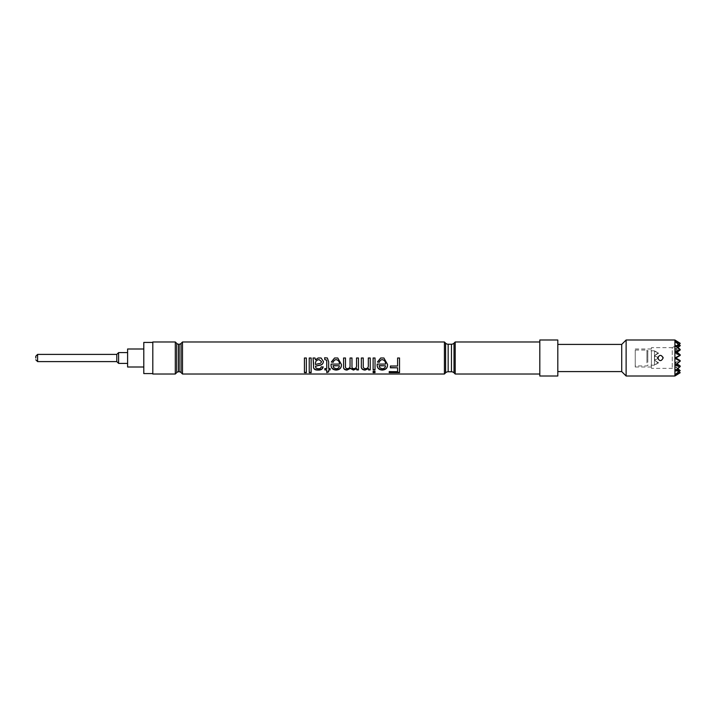 <?xml version="1.0" encoding="UTF-8"?>
<svg xmlns="http://www.w3.org/2000/svg" width="716" height="716" viewBox="0 0 716 716"><rect width="100%" height="100%" fill="white"/><g stroke="black" fill="none" stroke-linecap="round" stroke-linejoin="round"><path stroke-width="0.54" stroke-dasharray="3.58 2.69" d="M654.997 355.906L654.46 358L654.997 355.906L654.46 355.601L658.111 352.907L654.46 351.216L658.111 352.907L654.46 355.601L658.613 358L654.46 360.399L654.46 355.601L658.613 358L654.46 355.601L658.613 358L654.46 355.601L658.613 353.203L654.46 355.601L654.46 351.216L654.46 355.601L658.613 353.203L654.46 355.601L654.46 360.399L658.613 358L654.46 360.399L658.613 358L654.997 360.094L654.46 358L654.997 360.094L654.46 360.399L658.613 362.797L654.46 360.399L658.613 358L654.997 355.906M647.81 358L647.81 350.804L647.81 358M647.81 362.287L647.81 350.983L647.81 362.287M646.915 362.842L646.915 350.079L646.915 362.842M635.217 362.842L635.217 350.079L635.217 362.842M116.797 354.402L116.797 361.598M663.007 357.239L661.861 355.727L660.125 355.315L657.87 357.087M663.114 358C661.316 354.518 659.517 354.518 657.718 358C659.517 354.518 661.316 354.518 663.114 358C661.316 361.482 659.517 361.482 657.718 358C659.517 361.482 661.316 361.482 663.114 358C661.316 361.482 659.517 361.482 657.718 358M675.152 358.412L680.191 355.422L675.152 353.659L676.566 352.612M680.191 349.999L675.152 349.703L677.631 347.725M680.191 345.783L675.152 347.009L678.67 344.459M680.191 343.429L672.261 347.654L672.261 368.346L672.261 347.654L651.417 347.654L651.417 368.346L651.417 347.654M675.152 347.009L675.152 341.657L675.152 345.989L680.191 343.295L675.152 346.795L680.191 345.398L675.152 349.31L680.191 349.426L675.152 353.149L678.723 354.259M675.841 358L675.152 357.588L680.2 354.751L675.152 357.723L675.743 358.063M651.417 350.545L651.417 367.004L651.417 350.545M635.217 350.545L635.217 367.004L635.217 350.545M118.605 363.397L118.605 352.603M127.6 367.004L127.6 348.996M143.8 358L143.8 348.996L143.8 358M152.803 342.427L152.803 373.573L152.803 342.427M143.8 342.427L143.8 373.573M674.911 375.998L674.911 340.002M675.152 375.864L680.2 372.589L675.152 374.343L680.2 370.235L675.152 370.342L680.2 366.019L675.152 364.453L680.2 360.578L675.152 362.341L677.059 363.746M621.712 371.586L621.712 344.414M626.124 375.998L626.124 340.002M557.809 371.586L557.809 344.414L557.809 371.586M539.81 375.998L539.81 340.002M557.809 375.998L557.809 340.002M152.803 341.98L152.803 374.02M175.304 374.02L175.304 341.98M182.499 374.02L182.499 341.98M455.206 374.02L455.206 341.98M444.412 374.02L444.412 341.98M539.81 374.02L539.81 341.98L539.81 374.02M678.911 344.298L675.152 341.344L680.2 343.277M677.98 347.457L675.152 345.076L680.2 345.38M677.059 352.254L675.152 350.786L680.2 349.408M678.813 371.792L675.152 369.205L675.152 374.656L675.152 370.011L675.635 370.297L672.261 368.346L651.417 368.346M680.191 372.571L675.152 370.011L680.191 372.705M677.748 368.749L675.152 366.69L680.191 366.574M675.152 370.924L675.152 366.69M675.152 345.658L675.152 349.703M675.152 351.547L675.152 353.659M675.152 365.214L675.152 362.851L680.191 361.249M676.701 364.023L675.152 362.851M675.152 369.205L680.191 370.602M675.152 346.795L675.152 341.344M675.152 349.31L675.152 345.076M675.152 353.149L675.152 350.786M675.152 362.341L675.152 364.453M680.191 366.001L675.152 366.297L677.98 368.543M675.152 366.297L675.152 370.342M680.191 370.217L675.152 368.991L675.152 374.343M675.152 368.991L678.911 371.702M127.6 358L127.6 363.397L127.6 358M655.677 361.106L658.613 362.797L654.46 360.399L658.613 362.797L658.111 363.093L655.677 361.106L658.111 363.093L655.677 364.498L658.613 362.797L654.46 364.784L654.46 360.399L654.46 364.784L658.613 362.797L654.46 364.784L658.613 362.797L655.677 361.106M655.677 354.894L658.613 353.203L654.997 351.108L658.613 353.203L655.677 351.502L658.613 353.203L655.677 354.894M399.528 372.651L399.528 358L397.604 358L397.604 365.849L390.399 365.849M389.2 371.335L397.604 371.649M397.604 367.594L397.604 371.335M377.43 362.036L380.679 358M383.892 358L387.517 364.355M377.18 364.56L377.189 363.952L385.602 363.952M379.113 365.643L379.883 367.621L382.255 368.498C384.277 368.373 385.351 367.415 385.485 365.643M373.108 371.085L375.032 371.085M375.032 369.921L375.032 358L373.108 358L373.108 369.921M370.226 369.921L370.226 358L368.31 358L368.31 364.927C368.561 367.084 367.612 368.275 365.473 368.498C363.746 368.248 363.003 367.299 363.263 365.643L363.263 358L361.338 358L361.338 365.697M368.543 369.921L368.543 368.319M358.456 369.921L358.456 358L356.541 358L356.541 364.605C356.872 366.878 355.977 368.176 353.856 368.498C352.415 368.328 351.789 367.532 351.977 366.118L351.977 358L350.052 358L350.052 365.339C350.231 367.183 349.345 368.239 347.394 368.498C345.873 368.31 345.246 367.442 345.488 365.894L345.488 358L343.573 358L343.573 366.69M356.783 369.921L356.783 368.337M331.32 362.036L334.569 358M337.782 358L341.407 364.355M331.069 364.56L331.078 363.952L339.491 363.952M333.003 365.643L333.772 367.621L336.144 368.498C338.158 368.373 339.241 367.415 339.375 365.643M327.355 358L328.68 361.813M328.68 368.561L330.121 368.319M328.68 369.653L328.68 371.89M326.756 372.553L326.756 369.653M324.84 368.319L326.756 368.561M326.756 361.455L326.756 368.319M321.099 358L323.399 361.508M315.47 366.046L315.989 367.935L318.217 368.498C319.891 368.615 320.902 367.997 321.233 366.646L323.104 367.04M313.071 358L314.995 358L315.47 359.808L318.119 358M315.47 363.665L315.47 364.381L318.692 363.513C320.312 363.513 321.233 362.851 321.475 361.526M311.147 372.651L311.147 358L309.231 358L309.231 372.651M306.35 372.651L306.35 358L304.425 358L304.425 372.651M37.599 361.598L37.599 354.402M178.669 371.774L178.669 344.226M179.134 371.774L179.134 344.226M176.763 372.562L176.763 343.438M181.041 372.562L181.041 343.438M454.016 372.821L454.016 343.179M448.153 371.774L448.153 344.226M451.465 371.774L451.465 344.226M445.603 372.821L445.603 343.179M654.46 350.804L647.81 350.804M647.81 365.017L646.915 365.921L635.217 365.921M635.217 367.004L651.417 367.004M635.217 348.996L651.417 348.996M635.217 350.079L646.915 350.079L647.81 350.983M654.46 365.196L647.81 365.196"/><path stroke-width="1.07" d="M35.8 358L35.8 356.201L35.8 358M116.797 354.402L118.605 352.603L118.605 363.397L116.797 361.598L116.797 354.402L37.599 354.402L37.599 361.598L35.8 359.799M657.87 357.087L657.718 358C659.517 354.518 661.316 354.518 663.114 358L663.007 357.239M676.566 352.612L680.191 349.999L675.152 351.547L680.2 355.422L675.152 358.412L680.2 361.249L675.152 365.214L680.2 366.592L675.152 370.924L680.2 370.62L675.152 374.656L680.2 372.723L675.152 375.864L675.152 374.656M677.631 347.725L680.191 345.783L675.152 345.658L680.2 349.981M678.67 344.459L680.191 343.429L675.152 341.657L680.2 345.765M679.538 349.39L680.191 349.426L677.98 347.457M678.723 354.259L680.191 354.751L679.708 355.038M143.8 348.996L127.6 348.996L127.6 367.004L143.8 367.004M152.803 373.573L143.8 373.573L143.8 342.427L152.803 342.427M680.191 343.295L674.911 340.002L674.911 375.998L626.124 375.998L621.712 371.586L557.809 371.586M679.708 360.962L680.2 360.578L675.152 357.588M557.809 344.414L621.712 344.414L626.124 340.002L674.911 340.002M539.81 340.002L557.809 340.002L557.809 375.998L539.81 375.998L539.81 340.002M152.803 341.98L175.304 341.98L175.304 374.02L152.803 374.02L152.803 341.98M175.304 341.98L176.763 343.438A2.703 2.703 0 0 0 178.669 344.226L179.134 344.226A2.703 2.703 0 0 0 181.041 343.438L181.041 372.562A2.703 2.703 0 0 0 179.134 371.774L178.669 371.774A2.703 2.703 0 0 0 176.763 372.562L175.304 374.02M181.041 343.438L182.499 341.98L444.412 341.98L444.412 374.02L445.603 372.821A3.598 3.598 0 0 1 448.153 371.774L451.465 371.774A3.598 3.598 0 0 1 454.016 372.821L455.206 374.02L539.81 374.02M181.041 372.562L182.499 374.02L444.412 374.02M444.412 341.98L445.603 343.179A3.598 3.598 0 0 0 448.153 344.226L451.465 344.226A3.598 3.598 0 0 0 454.016 343.179L455.206 341.98L539.81 341.98M455.206 341.98L455.206 374.02M182.499 341.98L182.499 374.02M306.35 358L306.35 372.651L304.425 372.651L304.425 358L306.35 358M311.147 358L311.147 372.651L309.231 372.651L309.231 358L311.147 358M323.158 366.834C322.585 368.955 320.849 369.948 317.94 369.814C314.727 369.877 313.259 368.624 313.554 366.037L313.071 358L314.995 358L315.47 359.853L318.119 358L321.099 358L323.399 361.508C323.158 363.988 321.663 365.285 318.924 365.393L315.47 366.234L315.989 368.167L318.217 368.74C319.891 368.865 320.893 368.23 321.233 366.843L323.158 367.04C322.585 369.205 320.849 370.226 317.94 370.082C314.718 370.154 313.259 368.865 313.554 366.225L313.554 363.191M326.756 361.535L326.594 360.085L324.84 359.638L324.599 357.758L327.355 358L328.68 361.813L328.68 368.561L330.121 368.561L330.121 369.921L328.68 369.921L328.68 371.89L326.756 372.553L326.756 369.921L324.84 369.921L324.84 368.561L326.756 368.561L326.756 361.535L326.594 360.139L324.84 359.674L324.599 357.767L327.355 358M333.244 362.269L331.32 362.036L334.569 358L337.782 358L341.407 364.426C341.604 367.899 339.849 369.787 336.153 370.082C332.591 369.778 330.899 367.961 331.069 364.632L331.078 364.086L339.491 364.086C339.536 361.678 338.426 360.211 336.162 359.674C334.614 359.844 333.638 360.703 333.244 362.269L331.32 361.947M358.456 358L358.456 369.921L356.783 369.921L356.783 368.579L353.453 370.082L350.357 368.454L346.965 370.082C344.494 369.93 343.367 368.803 343.573 366.69L343.573 358L345.488 358L345.488 366.073C345.237 367.657 345.873 368.543 347.394 368.74C349.327 368.534 350.214 367.451 350.052 365.5L350.052 358L351.977 358L351.977 366.306C351.789 367.755 352.415 368.561 353.856 368.74C355.968 368.418 356.863 367.093 356.541 364.757L356.541 358L358.456 358M370.226 358L370.226 369.921L368.543 369.921L368.543 368.561L365.079 370.082C362.215 369.877 360.971 368.471 361.338 365.876L361.338 358L363.263 358L363.263 365.822C363.003 367.514 363.737 368.48 365.473 368.74C367.612 368.507 368.561 367.29 368.31 365.088L368.31 358L370.226 358M375.032 358L375.032 369.921L373.108 369.921L373.108 358L375.032 358M375.032 371.389L375.032 372.651L373.108 372.651L373.108 371.389L375.032 371.389L375.032 372.32L373.108 372.32L373.108 371.389M379.355 362.269L377.43 362.036L380.679 358L383.892 358L387.517 364.426C387.714 367.899 385.96 369.787 382.263 370.082C378.701 369.778 377.01 367.961 377.18 364.632L377.189 364.086L385.602 364.086C385.647 361.678 384.537 360.211 382.272 359.674C380.724 359.844 379.749 360.703 379.355 362.269L377.43 361.947M399.528 358L399.528 372.651L389.2 372.651L389.2 371.649L397.604 371.649L397.604 367.818L390.399 367.818L390.399 366.028L397.604 366.028L397.604 358L399.528 358M621.712 344.414L621.712 371.586M626.124 340.002L626.124 375.998M663.114 358C661.316 361.482 659.517 361.482 657.718 358M675.152 341.657L675.152 340.136L680.191 343.429M680.191 345.398L678.911 344.298M680.191 354.751L677.059 352.254M680.191 372.705L678.813 371.792M678.911 371.702L679.484 372.239M680.191 370.602L677.748 368.749M680.191 361.249L675.152 358.277M680.191 366.574L676.701 364.023M675.152 357.723L680.2 360.578L679.484 360.828M677.059 363.746L680.191 366.001L679.484 366.064M677.98 368.543L679.484 370.074M399.528 372.32L389.2 372.32L389.2 371.649M397.604 367.818L390.399 367.594L390.399 366.028M380.679 358L383.892 358M387.517 364.283C387.714 367.675 385.96 369.519 382.263 369.814C378.701 369.519 377.01 367.747 377.18 364.48M385.602 364.086L385.602 363.952C385.647 361.598 384.537 360.157 382.272 359.638L382.272 359.638C380.724 359.799 379.757 360.64 379.355 362.171M385.485 365.813L379.113 365.643L379.883 367.845L382.255 368.74C384.277 368.606 385.351 367.63 385.485 365.813L379.113 365.813M375.032 369.653L373.108 369.653M370.226 369.653L368.543 369.653M368.543 368.561L365.079 369.814C362.215 369.608 360.971 368.239 361.338 365.697M358.456 369.653L356.783 369.653M356.783 368.579L353.453 369.814L350.357 368.221L346.965 369.814C344.494 369.662 343.367 368.561 343.573 366.502M334.569 358L337.782 358M341.407 364.283C341.595 367.675 339.849 369.519 336.153 369.814C332.591 369.519 330.899 367.747 331.069 364.48M339.491 364.086L339.491 363.952C339.536 361.598 338.426 360.157 336.162 359.638L336.162 359.638C334.614 359.799 333.647 360.64 333.244 362.171M339.375 365.813L333.003 365.643L333.772 367.845L336.144 368.74C338.167 368.606 339.241 367.63 339.375 365.813L333.003 365.813M328.68 361.813L328.68 368.319M330.121 368.561L330.121 369.653L328.68 369.921M328.68 371.577L326.756 372.222M326.756 369.921L324.84 369.653L324.84 368.561M318.119 358L321.099 358M323.399 361.428C323.158 363.853 321.663 365.115 318.924 365.232L315.47 366.234M313.554 363.37L313.071 358M321.475 361.607L319.103 359.638C316.606 359.906 315.389 361.24 315.47 363.665L315.47 364.525L318.692 363.639C320.303 363.647 321.233 362.967 321.475 361.607L319.103 359.674C316.606 359.942 315.398 361.32 315.47 363.791M311.147 372.32L309.231 372.32M306.35 372.32L304.425 372.32M179.134 344.226L179.134 371.774M176.763 343.438L176.763 372.562M178.669 344.226L178.669 371.774M451.465 344.226L451.465 371.774M454.016 343.179L454.016 372.821M445.603 343.179L445.603 372.821M448.153 344.226L448.153 371.774M37.599 354.402L35.8 356.201M118.605 352.603L127.6 352.603M118.605 363.397L127.6 363.397M116.797 361.598L37.599 361.598"/></g></svg>
